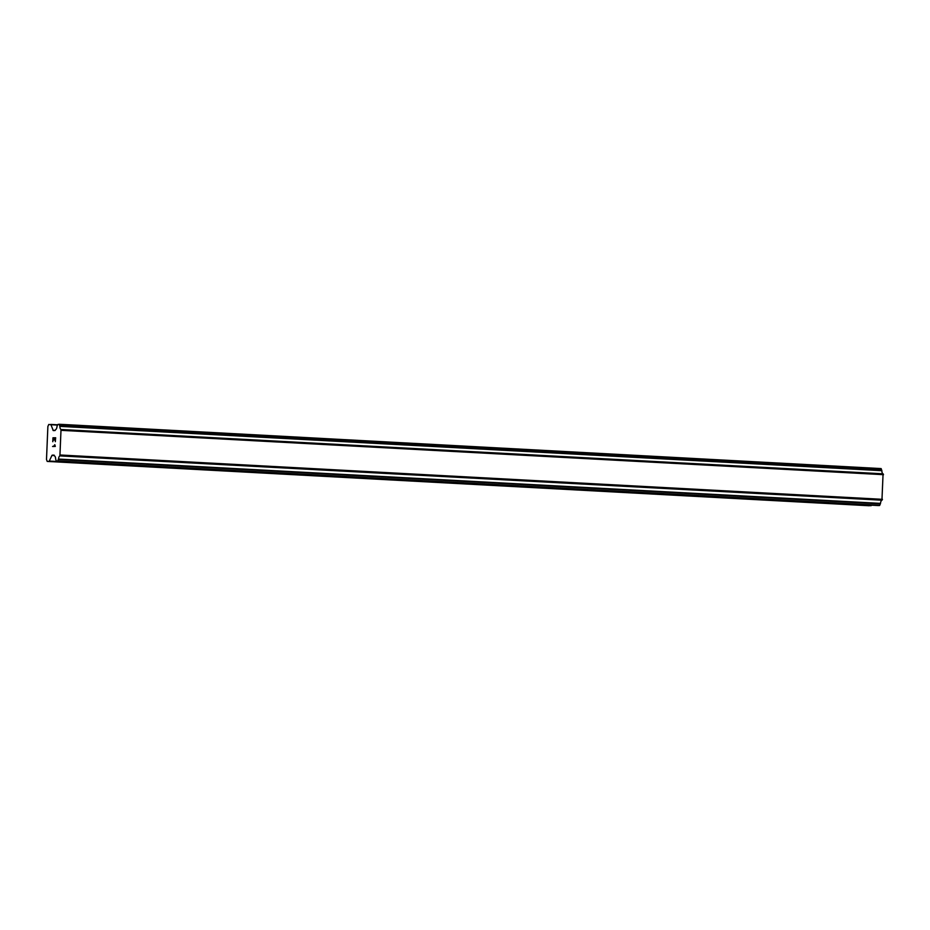 <?xml version="1.0" encoding="UTF-8"?>
<svg xmlns="http://www.w3.org/2000/svg" width="930" height="930" viewBox="0 0 930 930"><rect width="100%" height="100%" fill="white"/><g stroke="black" fill="none" stroke-linecap="round" stroke-linejoin="round"><path stroke-width="1.4" d="M882.965 473.812A3.697 1.488 -86.9 0 1 881.861 470.685L881.07 468.581L59.09 424.266L59.88 426.37A3.697 1.488 -86.9 0 0 61.02 429.509L59.915 455.874A3.697 1.488 -86.9 0 0 58.509 459.071L57.532 461.21L56.439 461.234L55.649 459.141A3.697 1.488 -86.9 0 0 54.51 455.979L53.952 455.084L51.929 455.444L49.127 461.385L47.209 461.42L46.5 459.467L47.616 432.741L47.883 426.463L48.767 424.475L50.964 424.731L53.254 430.578L54.986 430.544L55.614 429.625A3.697 1.488 -86.9 0 0 57.021 426.417L57.765 424.522L59.09 424.254L881.07 468.581M881.942 500.201L59.962 455.886L881.942 500.201L883.07 473.812L61.136 429.521M881.896 500.201A3.697 1.488 -86.9 0 0 880.501 503.386L58.509 459.071M878.432 505.548L56.439 461.234L878.432 505.548L879.745 505.292L880.501 503.386M47.209 461.42L869.201 505.746L871.515 505.176M55.463 438.216L55.323 441.669L55.463 438.216L54.37 438.228L54.114 440.123L54.196 438.239L54.126 440.123M54.196 438.239L53.115 438.263L52.789 441.715L52.952 437.809L55.661 437.763L55.312 441.669M55.661 437.763L52.964 437.821L52.801 441.715M54.649 444.761L54.777 445.505L54.649 444.761M54.847 444.749L55.289 446.447L52.58 446.505L54.765 445.505L52.592 446.505M883.5 474.672L61.52 430.358M882.465 499.329L60.485 455.014M57.637 424.812L50.708 424.429L57.637 424.801M57.52 425.091L50.964 424.731M55.207 430.392L52.975 430.276M881.28 468.801L59.288 424.487M881.791 470.231L59.811 425.917M881.861 470.685L59.88 426.37M883.279 474.044L61.287 429.73M882.186 499.956L60.206 455.642M880.385 503.839L58.404 459.525M879.745 505.292L57.765 460.978M879.513 505.525L57.532 461.21M54.161 455.223L52.243 455.13M54.312 455.572L51.929 455.444M871.433 505.385L49.441 461.071M871.119 505.699L49.127 461.385M883.07 473.812L61.078 429.497"/></g></svg>
